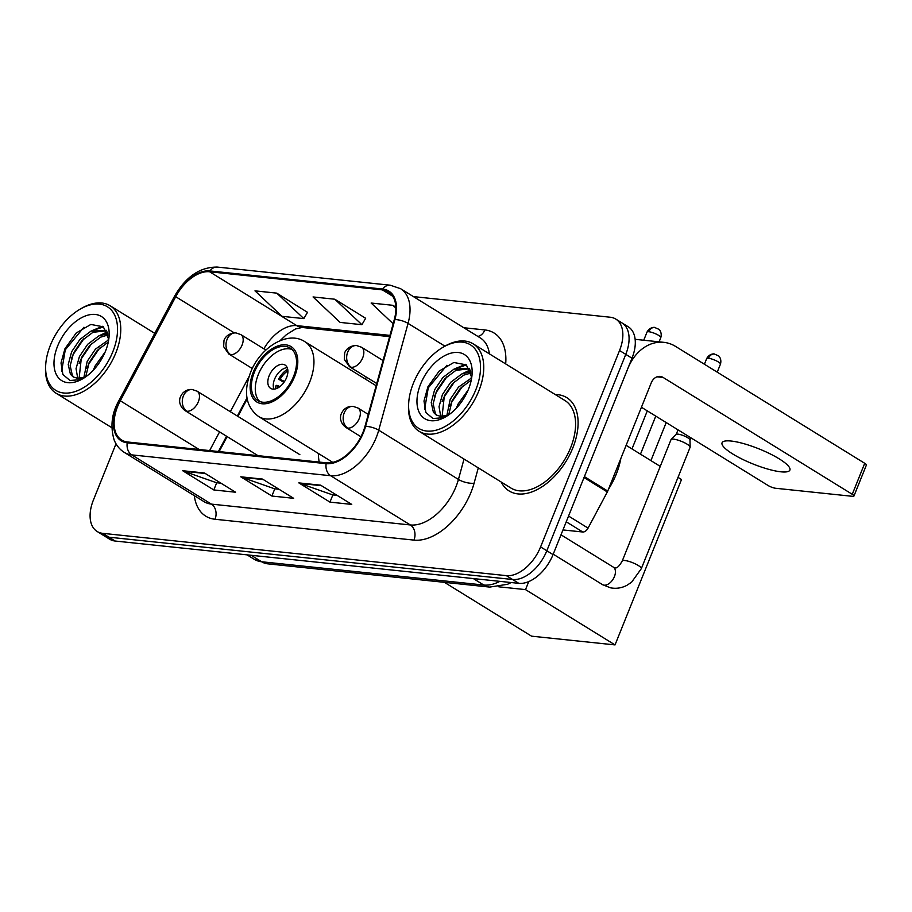 <?xml version="1.0" encoding="UTF-8"?>
<svg xmlns="http://www.w3.org/2000/svg" width="912" height="912" viewBox="0 0 912 912"><rect width="100%" height="100%" fill="white"/><g stroke="black" fill="none" stroke-linecap="round" stroke-linejoin="round"><path stroke-width="1.37" d="M367.023 377.511A60.557 36.275 -58.3 0 0 364.606 378.605M247.152 399.011L237.907 416.385M227.134 436.597L219.154 451.588M318.368 453.446A60.557 36.275 -58.3 0 0 319.223 462.076M116.006 443.802L93.4 500.05A34.28 20.531 -58.3 0 0 97.162 531.491L109.611 539.186A34.28 20.531 -58.3 0 0 115.163 541.033L518.803 583.338A34.28 20.531 -58.3 0 0 553.048 554.61L631.993 358.211A34.28 20.531 -58.3 0 0 628.231 326.77L622.007 322.928A34.28 20.531 -58.3 0 1 625.769 354.369A34.28 20.531 -58.3 0 0 622.007 322.928L615.782 319.075A34.28 20.531 -58.3 0 0 610.231 317.228L413.398 296.605M97.162 531.491A34.28 20.531 -58.3 0 0 102.714 533.338L506.342 575.643A34.28 20.531 -58.3 0 0 540.588 546.915L546.824 550.757L625.769 354.369L546.824 550.757A34.28 20.531 -58.3 0 1 512.578 579.485A34.28 20.531 -58.3 0 0 546.824 550.757L553.048 554.61M102.714 533.338L108.938 537.191L512.578 579.485L108.938 537.191A34.28 20.531 -58.3 0 1 103.387 535.344A34.28 20.531 -58.3 0 0 108.938 537.191L115.163 541.033M572.804 447.952A54.845 32.855 -58.3 0 0 566.785 397.643A54.845 32.855 -58.3 0 0 555.26 394.554A54.845 32.855 -58.3 0 1 566.785 397.643A54.845 32.855 -58.3 0 1 572.804 447.952A54.845 32.855 -58.3 0 1 509.135 490.964A54.845 32.855 -58.3 0 0 572.804 447.952M363.01 432.197A36.56 21.899 121.7 0 1 326.485 462.829L127.566 441.989A36.56 21.899 121.7 0 1 121.649 440.017A36.56 21.899 121.7 0 1 120.293 400.767L175.731 296.708A36.56 21.899 121.7 0 1 209.6 271.765L382.402 289.879A36.56 21.899 121.7 0 1 388.33 291.851A36.56 21.899 121.7 0 1 394.292 319.61L364.971 426.406A36.56 21.899 121.7 0 1 363.01 432.197M363.592 432.254A37.472 22.447 -58.3 0 0 365.598 426.326L394.919 319.531A37.472 22.447 -58.3 0 0 382.732 289.047L209.931 270.944A37.472 22.447 -58.3 0 0 175.218 296.503L119.78 400.562A37.472 22.447 -58.3 0 0 127.235 442.81L326.154 463.661A37.472 22.447 -58.3 0 0 363.592 432.254M220.955 483.189L216.52 482.733L183.814 471.265A9.143 7.034 -84 0 1 182.674 470.717L213.807 489.949L235.592 492.229L204.459 472.997L182.674 470.717M216.703 482.744L213.807 489.949M337.109 495.364L332.675 494.897L299.968 483.428A9.143 7.034 -84 0 1 298.828 482.893L329.962 502.124L351.747 504.404L320.614 485.173L298.828 482.893M332.857 494.92L329.962 502.124M279.038 489.277L274.592 488.809L241.885 477.341A9.143 7.034 -84 0 1 240.757 476.805L271.89 496.037L293.664 498.317L262.531 479.085L240.757 476.805M274.786 488.832L271.89 496.037M501.212 482.038A54.845 32.855 -58.3 0 0 509.135 490.964A54.845 32.855 -58.3 0 1 501.212 482.038M540.588 546.915L619.544 350.516A34.28 20.531 -58.3 0 0 615.782 319.075M395.842 307.127L392.912 305.315L371.138 303.035L393.152 323.749M307.492 312.337L276.758 293.14L254.984 290.86L282.059 316.327L303.833 318.607L307.583 312.189M334.829 299.227L313.055 296.947L340.13 322.415L361.916 324.695L365.655 318.277L334.829 299.227L361.916 324.695M392.912 305.315L395.865 308.096M276.758 293.14L303.833 318.607M780.889 471.812A36.56 8.117 -158.1 0 0 789.906 470.056A36.56 8.117 -158.1 0 0 769.865 453.731A36.56 8.117 -158.1 0 0 731.082 441.032A36.56 8.117 -158.1 0 0 722.065 442.787A36.56 8.117 -158.1 0 0 742.106 459.112A36.56 8.117 -158.1 0 0 780.889 471.812M562.966 529.929L582.768 532.004L566.238 521.789M583.976 477.523A5.711 3.42 -58.3 0 0 584.398 476.634L627.844 368.551A45.703 35.158 -84 0 1 663.742 342.331A45.703 35.158 -84 0 1 675.598 346.435L864.724 463.296A5.711 1.265 21.9 0 1 866.4 465.04L853.94 496.048A5.711 1.265 -158.1 0 0 852.264 494.304L663.127 377.454A11.423 8.789 96 0 0 660.163 376.417A11.423 8.789 96 0 0 651.191 382.972L607.745 491.055A5.711 3.42 121.7 0 1 607.324 491.956L588.069 528.105A5.711 3.42 121.7 0 1 582.768 532.004M641.432 407.254L768.052 485.48A5.711 1.265 -158.1 0 0 775.576 488.262L852.526 496.322A5.711 1.265 -158.1 0 0 853.94 496.048M413.341 383.325A49.134 29.435 -58.3 0 0 408.701 402.762A49.134 29.435 -58.3 0 0 434.021 430.669A49.134 29.435 -58.3 0 0 475.779 389.869A49.134 29.435 -58.3 0 0 475.266 349.239A49.134 29.435 -58.3 0 0 442.97 347.29A49.134 29.435 -58.3 0 0 413.341 383.325M408.701 402.762L408.587 404.472A51.414 30.803 -58.3 0 0 419.098 431.296A51.414 30.803 -58.3 0 0 478.789 390.986A51.414 30.803 -58.3 0 0 473.146 343.824A51.414 30.803 -58.3 0 0 444.452 346.423L442.97 347.29M419.098 431.296L510.937 488.045A51.414 30.803 -58.3 0 0 570.627 447.724A51.414 30.803 -58.3 0 0 564.984 400.562L473.146 343.824M608.441 489.311A57.125 34.223 -58.3 0 0 616.295 474.08A57.125 34.223 -58.3 0 0 620.833 458.497M456.388 408.154L457.972 404.198L468.141 390.04M446.846 415.541L450.186 399.388L458.462 387.121L471.686 377.853M448.693 414.857L452.135 400.585L460.309 388.444L471.276 380.076M440.713 416.339L439.037 406.706L442.411 394.577L450.688 382.31L461.78 373.954L470.763 371.697M442.092 416.374L444.349 395.785L452.626 383.519L463.718 375.151L471.116 372.985M448.077 415.313L440.439 416.317L436.175 414.994L433.405 412.304L431.216 402.545L434.625 389.766L442.901 377.5L453.994 369.143L469.281 368.334M437.19 415.53L435.355 413.501L433.154 403.742L436.574 390.974L444.839 378.708L455.943 370.34L469.555 368.824M440.439 416.317A28.568 17.111 -58.3 0 0 448.807 414.812M468.517 389.105A37.7 22.583 -58.3 0 0 472.097 373.977A37.7 22.583 -58.3 0 0 452.569 352.796A37.7 22.583 -58.3 0 0 420.603 384.089A37.7 22.583 -58.3 0 0 420.945 415.199A37.7 22.583 -58.3 0 0 445.592 416.875A37.7 22.583 -58.3 0 0 468.517 389.105M471.732 377.477L466.363 364.88L453.845 362.486L439.208 371.036L427.91 386.802L423.989 401.052L425.881 412.532L432.972 418.528L443.426 417.707M424.627 409.294L428.264 387.851L446.937 365.267M434.363 396.88L436.05 392.662L447.085 376.485M459.705 367.217L466.465 364.96M442.149 401.69L443.825 397.472L454.86 381.296M467.48 372.028L470.455 370.796M449.935 406.501L451.611 402.283L462.646 386.107M454.883 368.733L465.656 364.333M462.669 373.544L470.113 369.987M470.444 378.355L471.721 377.591M293.573 376.371A30.848 18.479 -58.3 0 0 290.187 348.065A30.848 18.479 -58.3 0 0 254.368 372.256A30.848 18.479 -58.3 0 0 257.754 400.55A30.848 18.479 -58.3 0 0 293.573 376.371M292 349.467A30.848 18.479 -58.3 0 0 258.256 374.661A30.848 18.479 -58.3 0 0 259.817 401.554M286.573 377.625A13.714 8.208 -58.3 0 0 285.068 365.051A13.714 8.208 -58.3 0 0 269.143 375.801A13.714 8.208 -58.3 0 0 270.647 388.375A13.714 8.208 -58.3 0 0 286.573 377.625M287.223 367.661A13.714 8.208 -58.3 0 0 274.592 379.164A13.714 8.208 -58.3 0 0 273.942 389.139M275.458 388.888A18.286 10.955 121.7 0 1 276.097 385.354L277.579 385.514A15.994 9.587 121.7 0 0 277.111 388.307M279.881 386.62L277.579 385.514M283.906 382.436L278.593 379.153A18.286 10.955 121.7 0 1 287.679 369.121M287.884 370.865A15.994 9.587 121.7 0 0 280.075 379.312L278.593 379.153M280.075 379.312L284.555 381.478M666.205 422.552L650.906 460.617M678.015 477.364L681.515 479.53L615.03 644.909L531.548 636.166L444.44 582.346M631.993 448.932L647.292 410.867M626.134 445.307L660.265 466.397M498.807 586.815L525.517 589.608L615.03 644.909M528.755 581.582L525.517 589.608M655.774 416.111L640.475 454.176M622.235 560.983L671.015 439.63A10.283 2.28 21.9 0 1 671.141 439.447A10.283 2.28 21.9 0 1 673.558 439.139A10.283 2.28 21.9 0 1 687.089 444.155A10.283 2.28 21.9 0 1 690.133 447.085A10.283 2.28 21.9 0 1 690.099 447.302L641.318 568.655L631.594 582.221L626.806 585.39C621.505 588.103 616.045 588.913 610.436 587.795L602.49 584.626A10.283 6.156 -58.3 0 0 603.755 585.116A10.283 6.156 -58.3 0 0 614.437 576.566A10.283 6.156 -58.3 0 0 613.309 567.127L614.585 567.652C616.523 568.792 619.077 566.569 622.235 560.983A10.283 2.28 21.9 0 1 624.766 560.492A10.283 2.28 21.9 0 1 625.199 560.549A10.283 2.28 21.9 0 1 635.949 564.197A10.283 2.28 21.9 0 1 641.318 568.655M676.157 434.5A7.421 1.653 21.9 0 1 676.248 434.363A7.421 1.653 21.9 0 1 677.992 434.146A7.421 1.653 21.9 0 1 687.773 437.76A7.421 1.653 21.9 0 1 689.974 439.88L690.133 447.085M50.365 345.283A49.134 29.435 -58.3 0 0 45.714 364.72A49.134 29.435 -58.3 0 0 71.033 392.639A49.134 29.435 -58.3 0 0 112.792 351.827A49.134 29.435 -58.3 0 0 112.29 311.197A49.134 29.435 -58.3 0 0 79.982 309.248A49.134 29.435 -58.3 0 0 50.365 345.283M45.714 364.72L45.6 366.442A51.414 30.803 -58.3 0 0 56.111 393.266A51.414 30.803 -58.3 0 0 115.801 352.944A51.414 30.803 -58.3 0 0 110.158 305.782A51.414 30.803 -58.3 0 0 81.464 308.381L79.982 309.248M93.4 370.112L94.985 366.157L105.154 351.998M83.858 377.5L87.21 361.346L95.486 349.079L108.699 339.811M85.705 376.827L89.148 362.554L97.322 350.402L108.289 342.034M77.725 378.298L76.061 368.665L79.424 356.535L87.7 344.269L98.792 335.912L107.776 333.655M79.105 378.343L81.373 357.743L89.638 345.477L100.742 337.109L108.129 334.943M85.09 377.283L77.452 378.275L73.188 376.952L70.418 374.262L68.229 364.504L71.638 351.736L79.914 339.469L91.006 331.102L106.294 330.292M74.203 377.488L72.367 375.459L70.178 365.712L73.587 352.933L81.863 340.666L92.956 332.31L106.567 330.782M77.452 378.275A28.568 17.111 -58.3 0 0 85.819 376.77M105.53 351.074A37.7 22.583 -58.3 0 0 109.121 335.935A37.7 22.583 -58.3 0 0 89.581 314.754A37.7 22.583 -58.3 0 0 57.627 346.047A37.7 22.583 -58.3 0 0 57.958 377.169A37.7 22.583 -58.3 0 0 82.616 378.833A37.7 22.583 -58.3 0 0 105.53 351.074M108.756 339.446L103.387 326.838L90.858 324.444L76.22 332.994L64.934 348.76L61.013 363.01L62.894 374.49L69.985 380.486L80.45 379.666M61.64 371.252L65.276 349.82L83.95 327.226M71.387 358.838L73.063 354.62L84.098 338.443M96.718 329.175L103.478 326.918M79.162 363.649L80.849 359.431L91.884 343.254M104.504 333.986L107.468 332.755M86.948 368.459L88.624 364.241L99.659 348.065M91.895 330.691L102.668 326.291M99.682 335.502L107.137 331.945M107.468 340.313L108.733 339.549M251.188 555.294L261.641 561.758A22.857 17.579 96 0 0 267.569 563.81L254.243 559.284A45.703 27.383 -58.3 0 0 261.641 561.758L483.793 585.037A45.703 27.383 -58.3 0 0 499.901 581.354M473.328 578.573L483.793 585.037A22.857 17.579 96 0 0 489.721 587.089L267.569 563.81M631.993 358.211L619.544 350.516M518.803 583.338L506.342 575.643M478.298 467.879L474.092 483.2A57.125 34.223 121.7 0 1 413.957 540.109L215.038 519.259A11.423 8.789 96 0 0 211.413 504.119L410.332 524.959A45.703 27.383 -58.3 0 0 455.989 486.655A45.703 27.383 -58.3 0 0 458.44 479.438L464.026 459.067M215.038 519.259A57.125 34.223 121.7 0 1 194.324 495.672M204.014 501.646A45.703 27.383 -58.3 0 0 211.413 504.119L131.716 454.871A45.703 27.383 121.7 0 1 124.317 452.409L204.014 501.646M382.732 289.047A11.423 8.789 96 0 1 390.233 285.194L400.596 288.694A45.703 27.383 121.7 0 1 408.063 323.384L378.731 430.19A45.703 27.383 121.7 0 1 376.291 437.418A45.703 27.383 121.7 0 1 330.634 475.722A11.423 8.789 -84 0 1 326.154 463.661M365.598 426.326A11.423 4.024 -164.6 0 1 378.731 430.19L458.44 479.438A11.423 4.024 15.4 0 0 474.092 483.2M209.931 270.944A11.423 8.789 -84 0 1 217.432 267.091C200.104 266.874 185.763 276.667 174.409 296.457L118.97 400.528C111.754 413.056 110.135 426.189 114.125 439.937C116.291 445.341 119.689 449.502 124.317 452.409M175.218 296.503A11.423 0.969 -152 0 0 174.409 296.457M444.919 346.161L408.063 323.384A11.423 4.024 -164.6 0 0 394.919 319.531M119.78 400.562A11.423 0.969 -152 0 0 118.97 400.528M127.235 442.81A11.423 8.789 96 0 0 131.716 454.871L330.634 475.722L410.332 524.959A11.423 8.789 96 0 1 413.957 540.109M463.798 327.739L484.842 329.939A57.125 34.223 121.7 0 1 505.681 363.922M489.413 353.867A45.703 27.383 -58.3 0 0 480.305 337.93L400.596 288.694M477.842 336.414A11.423 8.789 96 0 0 484.842 329.939M209.6 271.765L296.776 325.63A36.56 21.899 -58.3 0 0 263.876 348.817M175.731 296.708L234.293 332.891M120.293 400.767L199.147 449.491M249.044 376.588L230.337 411.711M219.564 431.912L209.623 450.585M382.402 289.879L392.741 296.263M389.96 335.388L296.776 325.63A20.566 15.823 96 0 0 302.111 327.476L295.499 328.97L286.402 334.67L280.064 340.655M241.885 477.341L263.363 479.598M299.968 483.428L321.434 485.686M183.814 471.265L205.28 473.51M657.05 376.816L663.127 377.454M584.398 476.634L607.745 491.055M852.264 494.304L864.724 463.296M607.324 491.956L584.022 477.557M568.552 516.044L588.069 528.105M253.274 372.142A32.558 19.505 -58.3 0 0 262.12 403.765A32.558 19.505 -58.3 0 0 294.656 376.485A32.558 19.505 -58.3 0 0 285.809 344.85A32.558 19.505 -58.3 0 0 253.274 372.142M309.704 382.048A43.993 26.345 121.7 0 1 258.632 416.545C245.955 406.946 243.242 392.331 250.458 372.689C259.92 347.586 287.656 330.155 304.87 341.692A43.993 26.345 121.7 0 1 309.704 382.048M347.825 428.104A11.423 6.84 -58.3 0 0 359.248 418.528A11.423 6.84 -58.3 0 0 357.994 408.04L353.172 406.399A11.423 8.789 96 0 0 344.2 412.954A11.423 8.789 -84 0 0 347.825 428.104A11.423 6.84 -58.3 0 1 345.979 427.489C340.142 423.236 340.324 417.559 340.586 417.046C340.461 415.131 341.487 412.76 343.653 409.955C346.48 407.197 349.661 406.022 353.172 406.399M708.499 358.268A7.421 1.653 21.9 0 1 716.376 360.856A7.421 1.653 21.9 0 1 720.446 364.173C722.03 358.553 718.382 355.498 718.439 355.805L714.324 354.016A7.421 5.711 96 0 0 708.499 358.268A7.421 1.653 21.9 0 0 706.663 358.633L704.406 364.241M186.96 411.244A11.423 6.84 -58.3 0 0 198.371 401.668A11.423 6.84 -58.3 0 0 197.117 391.18L192.307 389.538A11.423 8.789 96 0 0 183.323 396.093A11.423 8.789 -84 0 0 186.96 411.244A11.423 6.84 -58.3 0 1 185.102 410.628C179.265 406.376 179.459 400.699 179.71 400.186C179.596 398.27 180.61 395.899 182.776 393.095C185.615 390.336 188.784 389.162 192.307 389.538M648.842 331.74A7.421 1.653 21.9 0 1 656.72 334.316A7.421 1.653 21.9 0 1 660.79 337.634C662.386 332.014 658.738 328.97 658.795 329.266L654.679 327.476A7.421 5.711 96 0 0 648.842 331.74A7.421 1.653 21.9 0 0 647.018 332.093L643.735 340.233M351.325 367.285A11.423 6.84 -58.3 0 0 362.737 357.709A11.423 6.84 -58.3 0 0 361.483 347.221L356.672 345.58A11.423 8.789 96 0 0 347.7 352.135A11.423 8.789 -84 0 0 351.325 367.285A11.423 6.84 -58.3 0 1 349.467 366.67L344.291 359.282L344.645 353.32C344.759 351.416 348.658 345.26 356.672 345.58M230.668 354.631A11.423 6.84 -58.3 0 0 242.079 345.067A11.423 6.84 -58.3 0 0 240.825 334.579L236.014 332.937A11.423 8.789 96 0 0 227.042 339.492A11.423 8.789 -84 0 0 230.668 354.631A11.423 6.84 -58.3 0 1 228.821 354.016L223.634 346.64L223.987 340.678C224.101 338.774 228 332.618 236.014 332.937M511.187 582.54L507.562 584.273L489.721 587.089M254.243 559.284L247.072 554.861M390.233 285.194L217.432 267.091M389.618 336.642L302.111 327.476M246.958 397.94L237.325 416.032M226.564 436.232L218.424 451.508M635.14 339.332L663.742 342.331M332.8 462.373L258.632 416.545M376.143 385.73L304.87 341.692M553.219 554.177L602.49 584.626M360.947 436.734L345.979 427.489M676.248 434.363L671.141 439.447M678.026 429.86L676.191 434.431M561.005 534.82L613.309 567.127M368.266 414.39L357.994 408.04M720.446 364.173L717.231 372.164M690.851 437.783L689.974 439.972M706.663 358.633C709.388 353.309 714.655 353.788 714.324 354.016M257.993 455.658L185.102 410.628M299.854 454.666L197.117 391.18M376.747 383.519L349.467 366.67M660.79 337.634L659.102 341.84M647.018 332.093C649.743 326.781 654.998 327.248 654.679 327.476M383.051 360.548L361.483 347.221M252.305 368.539L228.821 354.016M265.848 350.037L240.825 334.579M111.823 427.682L56.111 393.266M154.766 333.336L110.158 305.782"/></g></svg>
